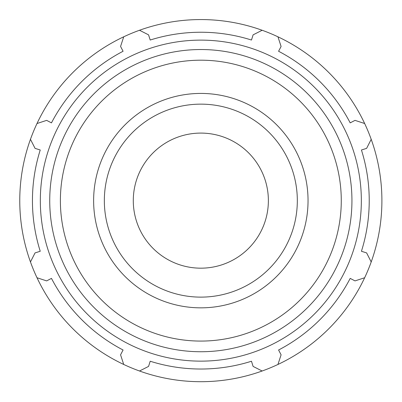 <?xml version="1.0" encoding="UTF-8"?>
<svg xmlns="http://www.w3.org/2000/svg" width="402" height="402" viewBox="0 0 402 402"><rect width="100%" height="100%" fill="white"/><g stroke="black" fill="none" stroke-linecap="round" stroke-linejoin="round"><path stroke-width="0.6" d="M262.144 30.261A181.066 181.066 0 0 0 37.009 277.752A181.066 181.066 0 0 0 371.202 261.943A181.066 181.066 0 0 0 262.144 30.261L253.104 34.853L251.471 40.034A168.393 168.393 0 0 0 150.197 40.034L148.564 34.853L139.524 30.261M30.462 261.943L35.054 252.903L40.235 251.27A168.393 168.393 0 0 1 40.235 149.996L35.054 148.363L30.462 139.323M123.715 364.458L120.57 354.815L123.077 350.001A168.393 168.393 0 0 1 51.466 278.39L46.647 280.897L37.009 277.752M262.144 371.006L253.104 366.413L251.471 361.232A168.393 168.393 0 0 1 150.197 361.232L148.564 366.413L139.524 371.006M364.654 277.752L355.016 280.897L350.197 278.39A168.393 168.393 0 0 1 278.586 350.001L281.093 354.815L277.948 364.458M200.834 361.137A160.504 160.504 0 0 0 339.836 120.379A160.504 160.504 0 0 0 61.833 120.379A160.504 160.504 0 0 0 200.834 361.137M200.834 307.842A107.213 107.213 0 0 0 293.681 147.026A107.213 107.213 0 0 0 107.987 147.026A107.213 107.213 0 0 0 200.834 307.842M371.202 139.323L366.614 148.363L361.433 149.996A168.393 168.393 0 0 1 361.433 251.27L366.614 252.903L371.202 261.943M277.948 36.808L281.093 46.446L278.586 51.265A168.393 168.393 0 0 1 350.197 122.876L355.016 120.369L364.654 123.514M37.009 123.514L46.647 120.369L51.466 122.876A168.393 168.393 0 0 1 123.077 51.265L120.57 46.446L123.715 36.808M200.834 297.123A96.49 96.49 0 0 0 284.395 152.388A96.49 96.49 0 0 0 117.268 152.388A96.49 96.49 0 0 0 200.834 297.123M200.834 268.174A67.541 67.541 0 0 0 259.325 166.86A67.541 67.541 0 0 0 142.338 166.86A67.541 67.541 0 0 0 200.834 268.174M200.834 351.74A151.107 151.107 0 0 0 331.695 125.082A151.107 151.107 0 0 0 69.973 125.082A151.107 151.107 0 0 0 200.834 351.74M200.834 341.077A140.444 140.444 0 0 1 79.204 130.414A140.444 140.444 0 0 1 322.459 130.414A140.444 140.444 0 0 1 200.834 341.077"/></g></svg>
